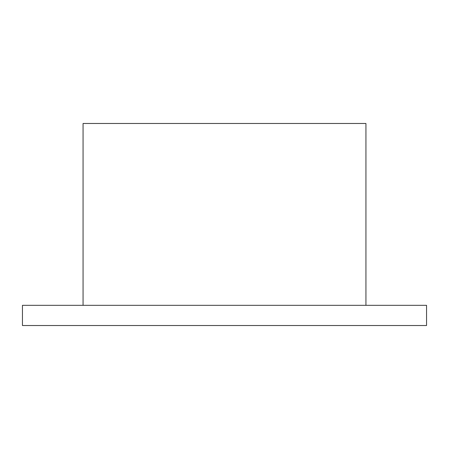 <?xml version="1.0" encoding="UTF-8"?>
<svg xmlns="http://www.w3.org/2000/svg" width="449" height="449" viewBox="0 0 449 449"><rect width="100%" height="100%" fill="white"/><g stroke="black" fill="none" stroke-linecap="round" stroke-linejoin="round"><path stroke-width="0.67" d="M426.55 325.525L22.45 325.525L22.45 305.32L426.55 305.32L426.55 325.525M365.935 305.32L365.935 123.475L83.065 123.475L83.065 305.32"/></g></svg>
